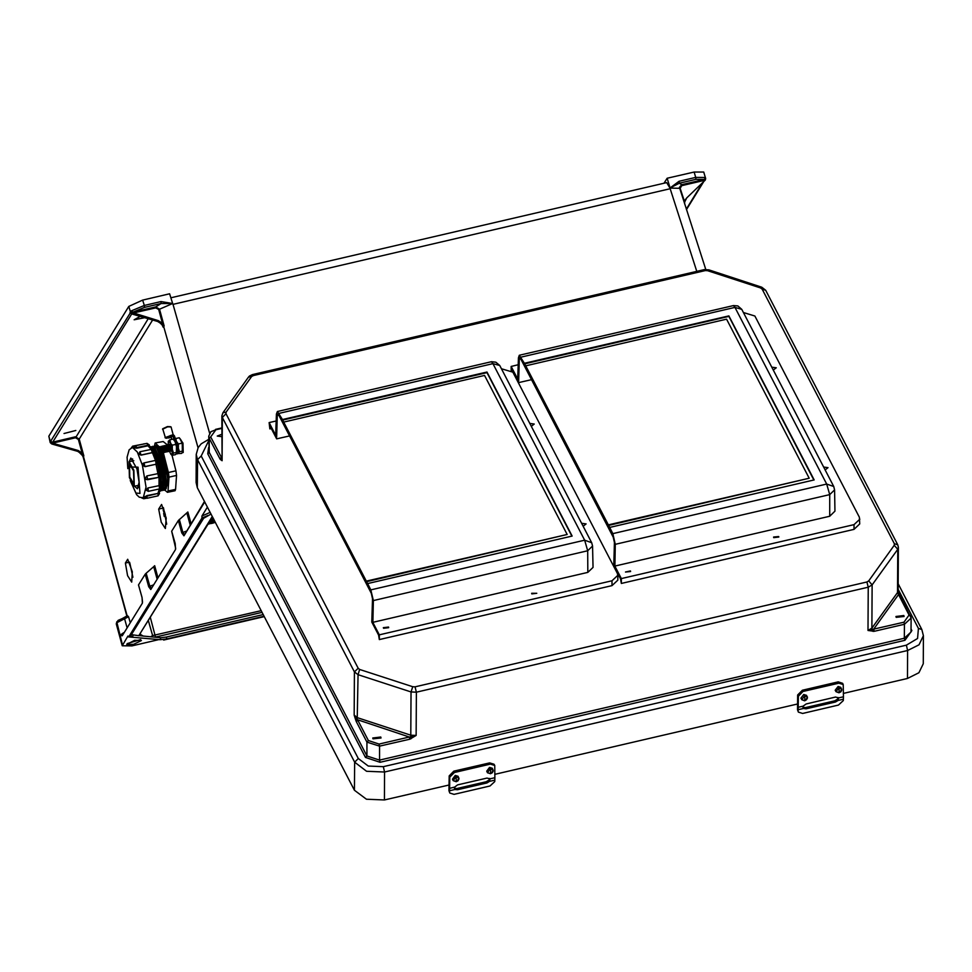 <?xml version="1.0" encoding="UTF-8"?>
<svg xmlns="http://www.w3.org/2000/svg" width="972" height="972" viewBox="0 0 972 972"><rect width="100%" height="100%" fill="white"/><g stroke="black" fill="none" stroke-linecap="round" stroke-linejoin="round"><path stroke-width="1.46" d="M144.609 317.698L134.16 319.752L140.247 316.435M140.162 634.352L143.249 636.077L138.923 635.554L212.309 516.509M264.141 616.297L166.674 638.932L160.016 639.697L160.805 637.705L150.781 636.769L152.58 635.554L261.201 610.659M141.426 640.572L134.561 640.269L126.725 644.472L133.699 644.278L141.426 640.572M75.767 430.426L64.006 433.548L75.767 430.426M207.449 507.129L201.945 516.059L201.957 518.137L128.79 636.818L132.423 637.146L130.795 635.627L202.917 518.635L207.656 515.561M127.733 559.277L125.424 563.019L127.587 575.655L131.657 582.058L132.362 571.755L127.733 559.277M161.534 504.456L158.691 509.061L161.182 522.195L165.374 528.525L166.224 518.064L161.534 504.456M82.863 455.953L126.785 616.017L126.992 615.276L128.547 616.746L116.676 622.821L116.288 623.951L122.278 645.785L131.925 645.858L158.412 639.697M131.852 634.716L138.862 635.676M160.805 637.705L166.516 637.049L263.242 614.583M160.016 639.697L128.583 636.952L127.988 636.004L122.278 645.785M53.339 444.386L50.216 442.479L48.782 436.173L128.814 306.362L130.649 312.401L50.787 441.021L52.136 444.046L77.711 451.421L78.222 450.522L51.905 442.977M142.69 300.069L169.675 293.799L172.615 303.483L160.975 301.612L144.33 305.475L142.69 300.069L128.814 306.362M162.834 325.997L163.175 327.236L164.159 326.033L159.493 309.169L172.615 303.483M172.651 303.58L173.028 304.358L670.303 188.726L666.634 182.651L170.89 297.797M163.636 640.026L264.311 616.649M204.351 501.175L204.035 503.18L204.46 501.37M175.519 549.435L150.769 589.567L175.519 549.435L175.215 543.627L171.716 531.198L178.338 520.457L181.8 532.948L183.915 535.815L204.035 503.18M150.769 589.567L148.655 586.699L145.192 574.221L138.571 584.962L142.07 597.379L142.374 603.187L122.253 635.822L120.115 635.153L123.59 632.772M129.823 562.727L132.921 577.247M163.369 507.676L166.734 524.151M143.249 636.077L150.781 636.769M131.706 313.944L52.682 442.126L75.439 436.841L79.218 439.04L83.896 455.807L83.264 457.229L81.818 454.155L77.711 451.421M152.64 320.019L79.23 439.089L78.355 439.466L75.512 437.777L52.682 443.147M78.222 450.522L82.146 453.037L78.355 439.466M145.192 574.221L146.189 573.225L149.761 586.128L151.158 588.06M156.966 578.644L153.661 566.712L146.189 573.225M153.661 566.712L154.645 565.716L157.841 577.234M127.174 643.561L140.661 639.54M83.896 455.807L82.146 453.037M130.078 622.25L128.547 616.746L126.093 617.013L126.992 615.276L83.434 456.573L77.894 451.057M126.846 615.41L126.542 616.746M126.785 615.993L117.709 621.072M122.533 634.497L120.115 635.153L116.676 622.821L118.074 620.44L124.307 617.694M142.374 603.187L122.253 635.822M50.192 442.394L50.702 443.135M50.447 442.539L51.516 443.827M201.945 516.059L210.146 512.341M132.787 313.227L133.03 312.146L144.5 307.395L144.33 305.475L131.244 310.931L130.831 312.158L158.363 320.614L157.768 321.489L161.692 324.016L163.175 327.236M132.86 313.142L155.787 307.82L158.655 309.509L162.47 323.336L158.363 320.614M157.768 321.489L132.228 314.126L130.527 312.583M190.986 523.471L187.79 511.952L178.338 520.457M130.831 312.158L132.131 313.081M198.094 447.691L163.636 326.471L158.096 320.954M162.47 323.336L164.159 326.033M160.975 301.612L161.133 303.531L172.627 303.531M158.655 309.509L159.493 309.169L155.702 306.873L133.03 312.146L131.244 310.931M184.303 534.296L182.906 532.364L179.334 519.461M204.169 502.074L183.915 535.815M155.787 307.82L155.702 306.873L161.133 303.531L144.5 307.395M664.046 183.246L667.132 178.253L670.072 187.948L679.112 181.266L679.27 183.186L670.085 187.985L670.303 188.726M679.112 181.266L695.758 177.402L694.117 171.983L667.132 178.253M694.117 171.983L703.752 172.032L705.465 177.767L704.372 179.443L695.916 179.31L679.27 183.186L681.7 184.704L704.372 179.443L704.7 180.33L681.773 185.652L680.218 188.374L684.604 202.067L686.657 197.899L705.271 180.051L686.657 197.899M686.135 198.774L685.296 199.746M705.478 178.107L705.235 179.966M695.916 179.31L695.758 177.402L705.405 177.475L705.611 178.945M679.61 188.361L670.097 188.046M685.345 199.673L686.475 198.239M684.604 202.067L684.64 203.816M679.477 187.414L681.7 184.704L681.773 185.652M163.089 508.125L158.691 509.061M129.555 562.144L125.424 563.019M903.887 615.555L904.106 616.479L896.148 617.354L895.917 616.43L903.887 615.555M221.798 434.229L217.242 436.027L221.786 436.671M380.757 737.055L372.798 737.93L373.029 738.854L380.988 737.979L380.757 737.055M354.452 790.224L197.352 487.701L197.51 459.683L354.61 762.206L354.452 790.224L366.432 799.276L384.39 800.017L449.1 784.987M907.508 678.505L918.88 672.794L923.242 663.706L923.4 635.688L919.038 644.776L907.666 650.487L907.508 678.505L843.453 693.388M494.918 774.344L797.623 704.032M208.701 439.38L201.216 443.864L198.13 447.618L196.198 454.398L196.04 482.428L197.352 487.701M220.255 459.428L222.053 460.667L221.337 457.861L220.255 459.428L219.854 458.748L221.324 457.265L210.742 436.878L215.857 429.745L221.835 428.36M355.995 720.823L354.221 715.185L357.271 719.644L355.995 720.823L356.396 721.674L357.854 720.191L368.449 740.579L379.08 744.054L409.334 737.031L409.844 739.157L379.578 746.18L379.505 760.14L904.373 638.227L904.458 624.279L911.08 618.034L910.436 615.446L909.075 615.009L903.948 622.153L873.694 629.176L874.205 631.302L904.458 624.279L903.948 622.153M899.938 595.435L898.493 594.621L873.694 629.176L867.972 630.464L874.205 631.302M359.701 669.441L412.711 686.779L415.08 686.876L866.951 581.924L868.713 580.867L894.252 545.292L894.386 543.7L762.218 289.182L760.639 287.991L707.628 270.653L705.259 270.556L253.388 375.508L251.627 376.565L226.087 412.14L225.966 413.732L358.133 668.25L359.701 669.441L358.012 674.641L354.464 671.956L354.221 715.185L357.769 717.871L410.779 735.209L411.022 691.979L358.012 674.641L357.271 719.644L409.334 737.031L416.089 735.415L409.844 739.157M866.951 581.924L868.215 587.234L416.332 692.198L416.089 735.415L410.779 735.209L410.974 738.805M221.677 457.848L221.677 456.779M899.355 594.123L898.286 590.794M899.55 594.572L898.164 590.198L898.48 593.941L899.513 594.317L911.08 618.034L911.007 631.994L904.373 638.227L904.883 640.354L911.906 630.573L911.019 628.884M868.713 580.867L872.188 584.865L868.215 587.234L867.972 630.464L871.945 628.094L872.188 584.865L897.715 549.289L897.472 592.507L871.945 628.094L873.063 631.484M894.252 545.292L897.715 549.289L898.407 547.272L898.164 590.502L897.472 592.507L909.075 615.009M804.524 700.569L801.754 699.694L804.707 700.763L806.578 699.755L807.538 697.908L806.553 695.308L803.771 694.433L800.977 698.2L801.754 699.694L804.549 695.928L807.331 696.803L806.08 699.864M838.8 692.611L836.029 691.736L838.982 692.793L840.853 691.797L841.813 689.95L840.829 687.35L838.046 686.463L835.252 690.242L836.029 691.736L838.824 687.969L841.606 688.844L840.355 691.906M802.884 707.288L805.375 707.592L834.802 700.751L837.572 699.05L838.131 697.495M838.532 697.932L838.107 700.447L835.446 702.003L806.031 708.843L803.467 708.491L803.164 706.146L806.14 703.935L835.568 697.094L838.532 697.932L843.429 696.79L843.222 684.531L838.885 683.158L838.241 681.907L842.566 683.28L843.222 684.531M798.328 712.124L797.49 709.742L798.328 712.124L802.605 713.387L838.508 705.04L843.295 700.618L843.429 696.79M802.981 691.493L798.328 696.207L797.684 694.956L802.325 690.254L802.981 691.493L838.885 683.158M798.134 711.115L798.328 696.207M802.325 690.254L838.241 681.907M797.684 694.956L797.49 709.742M456.002 781.524L453.219 780.65L456.184 781.707L458.043 780.71L459.015 778.864L458.019 776.251L455.248 775.377L452.442 779.155L453.219 780.65L456.026 776.883L458.796 777.758L457.557 780.82M490.277 773.566L487.494 772.691L490.459 773.748L492.318 772.752L493.29 770.905L492.294 768.293L489.524 767.418L486.717 771.185L487.494 772.691L490.301 768.913L493.071 769.8L491.832 772.862M454.349 788.243L456.852 788.535L486.267 781.707L489.038 780.006L489.609 778.451M489.997 778.876L489.572 781.403L486.923 782.958L457.496 789.786L454.932 789.446L454.641 787.089L457.618 784.878L487.033 778.05L489.997 778.876L494.906 777.746L494.687 765.474L490.35 764.114L489.706 762.862L494.043 764.235L494.687 765.474M449.793 793.079L448.955 790.698L449.793 793.079L454.07 794.331L489.973 785.996L494.772 781.573L494.906 777.746M454.446 772.448L449.793 777.15L449.149 775.911L453.803 771.197L454.446 772.448L490.35 764.114M449.599 792.058L449.793 777.15M453.803 771.197L489.706 762.862M449.149 775.911L448.955 790.698M129.41 477.629L134.294 486.292L133.905 470.339L129.021 461.688L129.41 477.629M132.617 459.039L132.253 460.995M134.525 486.243L137.429 488.831L139.105 482.27L136.943 468.893L130.843 458.079L129.264 461.627M132.496 458.918L132.071 461.032M147.695 479.646L158.715 477.361L156.067 464.227L157.415 461.992L155.143 460.461L144.014 462.854L142.799 463.705L142.641 465.248L144.913 466.645L142.617 465.175L144.014 462.854L144.937 466.609L156.067 464.227L155.909 461.822L155.143 460.461L144.135 462.879M144.731 496.692L158.035 493.399L146.857 495.647M157.999 493.266L159.408 488.94M146.165 489.827L147.951 487.883L148.364 491.31L159.493 488.928L159.129 485.599L160.793 486.146L157.743 462.636L153.479 451.373M146.177 489.742L147.999 487.98L159.129 485.599L147.951 487.883M159.08 485.502L159.031 477.264M146.857 475.916L158.035 473.571L146.906 475.952L145.375 478.127L146.043 479.403L145.35 478.115L146.857 475.916L147.586 479.743L146.043 479.403L158.715 477.361L160.186 475.794L159.432 473.862L160.052 474.822M144.913 466.645L156.042 464.264M160.161 489.584L160.477 488.369M159.736 491.419L162.008 488.017L159.274 462.308L153.612 448.772L150.15 446.585M160.696 491.006L163.551 487.689L160.805 461.979L155.156 448.444L151.182 446.573M162.227 490.678L165.082 487.361L162.336 461.651L156.686 448.116L152.713 446.245M163.758 490.35L166.613 487.033L163.867 461.323L161.06 453.134L160.684 448.87L159.007 446.707L159.505 452.272L159.687 449.392L158.594 447.983M165.289 490.022L168.557 481.772L165.398 460.995L162.603 452.831M133.529 470.958L129.47 463.753L129.786 477.021L133.844 484.214L133.529 470.958M163.162 441.555L155.119 442.977L163.162 441.555L167.427 444.909L168.824 451.458L167.561 450.935M170.963 454.276L171.995 455.431L175.993 470.861L176.564 475.466L175.592 489.39L175.082 490.69L167.488 492.306L167.998 491.018L175.592 489.39M155.569 443.183L159.056 446.585L155.775 445.589M154.499 445.723L155.119 442.977M167.488 492.306L165.058 490.204M176.564 475.466L168.97 477.082L167.998 491.018M168.97 477.082L168.399 472.489L175.993 470.861M163.247 452.624L168.399 472.489M158.533 448.25L154.244 445.917M152.422 449.574L151.28 448.092M155.484 460.424L151.158 449.416L153.369 450.923M141.049 455.115L138.619 454.046L140.029 451.798L141.049 455.115L152.191 452.733M152.653 452.588L153.479 451.445L152.191 452.636L141.049 455.018L138.522 453.596M151.11 449.416L147.999 445.796L147.003 443.317L149.214 444.836M136.87 448.189L134.391 447.873L135.873 445.698L136.87 448.189L147.999 445.796M137.344 485.636L138.583 487.397M137.514 485.599L138.644 487.227M148.461 445.674L152.106 449.453M153.454 452.102L156.662 460.789M156.504 464.094L157.355 461.979M160.416 485.611L159.566 485.453M159.238 492.464L158.472 493.193M169.116 450.607L170.379 451.13L170.55 447.071L168.982 444.581L168.035 445.577M170.379 451.13L168.982 444.581M169.444 451.287L168.824 451.458L168.994 447.399L167.427 444.909M166.005 451.263L167.281 451.786L167.451 447.728L165.872 445.249L164.936 446.245M167.281 451.786L165.872 445.249M164.462 451.603L165.726 452.126L165.896 448.068L164.329 445.577L163.381 446.573M166.589 451.907L165.726 452.126L164.329 445.577M162.907 451.931L164.171 452.454L164.341 448.396L162.774 445.905L161.826 446.901M164.171 452.454L162.774 445.905M161.352 452.259L162.616 452.782L162.798 448.724L161.218 446.245L160.283 447.242M162.616 452.782L161.218 446.245M159.505 452.272L161.073 453.122L161.486 451.846L161.243 449.064L159.663 446.573M171.449 437.108L166.163 438.299L164.961 437.679L172.433 434.97L169.979 435.723L168.557 438.02L171.449 437.108L172.445 435.492M169.76 436.063L171.947 436.124L168.764 437.679L166.577 437.619L169.76 436.063M176.284 453.924L176.576 444.496L175.422 441.3L176.126 441.142L174.049 435.614L173.344 435.76L175.118 441.482M171.327 437.169L171.716 439.344M174.911 441.385L172.433 434.97M177.572 444.338L176.126 441.142L177.281 444.35L177.512 453.827L178.544 451.652L178.01 446.087L174.365 435.65L173.052 435.201M176.916 452.94L176.892 448.286L175.033 441.64L176.892 448.286L176.892 452.988L175.385 454.702L171.971 455.443L173.441 453.061L172.275 449.271L172.311 445.225L175.725 444.496M169.274 450.777L170.853 454.155L172.105 454.374L172.275 449.271L169.723 439.769L173.138 439.04L175.033 441.64L174.146 440.195M170.44 450.935L171.254 451.154L170.914 446.646L169.772 444.204L169.116 444.726M173.441 453.061L176.855 452.332M172.311 445.225L168.387 441.081L168.107 445.346M169.723 439.769L168.18 441.628M182.335 452.648L182.25 443.317L179.723 438.287M182.469 452.648L183.222 452.478L182.991 443.147L179.638 438.202M182.979 451.64L182.967 446.986L181.108 440.34L182.967 446.986L182.967 451.688L181.46 453.414L177.973 453.547M178.301 447.63L178.386 443.925L181.8 443.196M178.35 452.818L179.504 451.761L178.459 448.639M179.504 451.761L182.918 451.032M176.272 440.814L175.798 438.469L179.213 437.74L181.108 440.34L180.209 438.894M178.386 443.925L176.746 441.823M773.287 370.113L776.215 367.817L771.792 367.222M625.518 572.058L630.646 571.5L630.5 570.904L625.518 572.058M773.761 537.638L778.839 537.079L778.693 536.483L773.615 537.042L773.761 537.638M825.143 469.974L828.071 467.666L823.649 467.082M612.882 533.652L826.637 483.995L829.711 494.578L829.76 516.205L834.984 511.199L834.596 489.876L829.711 494.578L615.312 544.381L612.882 533.652L609.638 527.407L814.135 479.913L728.927 315.839L524.43 363.334L519.352 355.266L518.441 357.842L517.687 378.934L518.659 382.652L531.49 379.675M520.737 358.972L519.303 359.3L518.671 380.915L511.151 366.432L511.126 370.223M518.659 382.652L511.94 369.725L511.928 370.927M613.806 565.898L613.818 564.149L621.339 578.632L621.315 583.419L620.525 578.826L613.806 565.898M743.373 312.498L754.843 315.985L859.333 517.201L859.795 523.932L854.011 529.375L621.315 583.419M859.819 519.145L854.036 524.588L621.339 578.632M511.151 366.432L518.197 364.792M829.76 516.205L614.887 566.117L613.818 564.149M608.338 524.904L525.731 365.824L726.521 319.193L809.129 478.273L608.338 524.904L609.638 527.407M524.43 363.334L525.731 365.824M519.303 359.3L519.765 357.963L520.688 358.875L613.247 537.115L614.462 542.534L613.854 564.137M615.312 544.381L614.887 566.117M834.596 489.876L833.733 486.51L741.721 309.303L734.954 307.444L826.637 483.995L833.757 486.535M521.199 357.089L734.954 307.444L733.496 305.524L519.352 355.266M608.326 525.5L809.129 478.273M813.856 479.974L728.927 316.41L524.418 363.917M531.295 426.319L534.223 424.023L529.801 423.428M383.527 628.277L388.654 627.705L388.508 627.11L383.381 627.681L383.527 628.277M531.769 593.843L536.836 593.285L531.623 593.248L531.769 593.843M583.151 526.18L586.08 523.872L581.645 523.288M370.879 589.858L584.634 540.201L587.708 550.784L587.756 572.411L592.993 567.405L592.604 546.082L587.708 550.784L373.321 600.587L370.879 589.858L367.647 583.613L572.131 536.119L486.936 372.045L282.439 419.54L277.348 411.472L276.449 414.048L275.684 435.14L276.656 438.858L289.486 435.881M276.668 437.121L269.147 422.638L269.9 428.931L271.334 428.603M276.656 438.858L269.949 425.93L269.9 428.931M501.382 368.704L512.852 372.191L617.342 573.407L617.827 575.351L612.044 580.794L379.347 634.838L379.311 639.625L378.533 635.032L371.814 622.104L372.458 598.74L371.243 593.321L278.685 415.08L277.761 414.169L277.312 415.506L276.704 437.108M379.347 634.838L371.826 620.355L372.883 622.323L587.756 572.411M617.827 575.351L617.791 580.138L612.008 585.581L379.311 639.625M269.147 422.638L276.194 421.01M366.347 581.122L283.739 422.03L484.53 375.399L567.138 534.479L366.347 581.122L367.647 583.613M282.439 419.54L283.739 422.03M373.321 600.587L372.883 622.323M499.717 365.521L492.95 363.65L584.634 540.201L591.754 542.74L499.717 365.521L495.89 362.143L491.504 361.73L277.348 411.472M279.195 413.294L492.95 363.65L491.504 361.73M366.323 581.706L567.138 534.479M571.864 536.18L486.936 372.628L282.427 420.123M210.96 523.483L208.567 524.042M215.395 522.45L213.147 522.985M209.065 522.584L214.788 521.259M214.484 520.7L209.515 521.855M209.928 521.186L214.229 520.19M213.937 519.619L210.389 520.445M210.803 519.777L213.67 519.109M213.378 518.55L211.252 519.036M211.665 518.368L213.111 518.04M212.819 517.469L212.115 517.639M163.211 510.093L164.912 515.464L165.374 514.71L163.211 507.919M164.244 516.533L163.648 513.495M201.957 518.137L207.279 515.731M75.512 437.777L148.242 318.743M262.088 612.348L155.168 637.182M48.782 436.173L50.568 442.284L51.674 443.353M116.737 621.873L122.46 644.983M150.429 617.706L155.569 637.085M140.478 633.829L140.648 634.449M152.58 635.554L148.412 620.962M148.655 586.699L153.054 584.998M126.968 627.292L124.282 617.657L126.093 617.013M166.674 638.932L166.516 637.049M132.423 637.146L133.213 635.153M211.058 514.079L202.917 518.635M203.804 518.015L130.795 635.627M142.495 602.118L142.07 597.379M212.54 516.946L138.923 635.554M50.787 441.021L52.755 443.062M130.941 313.446L130.066 312.449M696.803 271.407L670.206 188.872M209.624 433.148L173.028 304.358M186.199 531.234L181.8 532.948M186.806 512.949L190.111 524.892M702.306 183.149L686.329 209.065M904.883 640.354L380.003 762.267L365.436 757.492L207.729 453.803L209.199 452.32L209.272 438.36L219.854 458.748M208.652 447.375L207.729 453.803M898.164 589.324L918.455 628.386L917.604 638.483L906.402 645.177L383.284 766.677L368.279 766.07L358.267 758.5L201.18 455.977L208.688 440.717M906.402 645.177L907.666 650.487L384.548 771.999L384.39 800.017M358.133 668.25L354.464 671.956L222.296 417.438L222.053 460.667L221.908 415.87L222.296 417.438L225.966 413.732M215.857 429.745L210.912 431.641L208.713 436.136L209.199 452.32L366.906 756.009L366.979 742.061L356.396 721.674M383.284 766.677L384.548 771.999L366.59 771.258L354.61 762.206L358.267 758.5M365.436 757.492L366.906 756.009L379.505 760.14L380.003 762.267M379.08 744.054L379.578 746.18L366.979 742.061L368.449 740.579M415.08 686.876L416.332 692.198L411.022 691.979L412.711 686.779M201.18 455.977L197.51 459.683L196.198 454.398M208.713 436.136L209.272 438.36L210.742 436.878M226.087 412.14L222.94 412.748L221.908 415.87M251.627 376.565L248.468 377.172L249.488 376.079L252.501 374.609L253.388 375.508M705.259 270.556L704.372 269.645L252.501 374.609M894.386 543.7L897.8 544.782L765.632 290.264L761.817 287.177L708.807 269.839L704.372 269.645M762.218 289.182L765.632 290.264M918.455 628.386L921.869 629.467L898.201 583.893M911.906 630.573L911.007 630.536M760.639 287.991L761.817 287.177M707.628 270.653L708.807 269.839M839.079 689.051L839.067 692.538L839.079 689.051M804.804 697.009L804.792 700.496L804.804 697.009M838.107 700.447L843.368 699.22M798.267 707.276L803.164 706.146M798.194 709.718L803.467 708.491M805.375 707.592L806.031 708.843M834.802 700.751L835.446 702.003M490.556 769.994L490.532 773.481L490.556 769.994M456.281 777.965L456.257 781.439L456.281 777.965M489.572 781.403L494.845 780.176M449.732 788.231L454.641 787.089M449.672 790.673L454.932 789.446M456.852 788.535L457.496 789.786M486.267 781.707L486.923 782.958M160.866 486.316L158.084 462.83L153.467 451.117M162.008 488.017L159.615 462.502L153.612 448.772M163.551 487.689L161.145 462.174L155.156 448.444M165.082 487.361L162.676 461.846L156.686 448.116M166.613 487.033L164.207 461.518L161.158 452.855M143.941 497.652L143.747 498.782L146.14 498.272M159.493 488.928L160.866 487.762L160.866 486.413M144.962 497.433L143.236 497.798L145.982 487.069L142.459 465.211L137.356 452.004L132.484 447.521L129.155 449.732L127.101 457.156L127.769 468.613M130.904 482.015L135.971 493.096L140.029 493.448L138.024 467.143L127.684 466.973M160.113 489.839L158.545 462.733L151.134 447.873M161.559 489.609L163.017 479.439L160.076 462.405L152.543 447.497M163.089 489.281L164.547 479.111L161.607 462.077L154.074 447.169M164.62 488.952L166.078 478.783L163.138 461.749L159.918 452.721M158.752 450.437L155.617 446.841M166.151 488.624L167.609 478.455L164.669 461.421L161.437 452.345M158.667 447.752L157.148 446.513M149.263 445.127L149.36 445.771M153.406 452.174L156.601 460.752M157.306 463.219L159.566 473.984M159.918 476.523L160.416 485.49M159.25 492.719L159.42 493.351M159.481 493.569L158.096 495.89L158.035 493.399L159.505 493.448L159.286 492.634M144.743 496.765L146.894 495.781L146.954 498.272L158.096 495.89M134.525 448.092L149.311 444.994L149.433 445.832M144.026 443.961L132.666 446.209L133.358 447.327M168.144 451.567L167.281 451.749M165.046 452.235L164.183 452.417M165.471 437.983L162.725 428.737L167.451 426.599L171.023 426.963L167.609 426.866L162.628 429.308M162.895 428.774L167.427 426.611M177.584 444.374L178.034 453.231M173.781 435.067L176.418 441.191M167.476 426.611L170.525 426.647M174.365 435.65L172.98 435.177L172.907 435.991M171.704 439.344L171.473 438.336M171.461 438.348L171.436 437.667M854.036 524.588L854.011 529.375M612.044 580.794L612.008 585.581M278.733 415.178L277.312 415.506M208.093 524.151L208.798 523.993M211.191 523.434L213.378 522.924M116.276 623.915L116.822 621.691M138.546 585.047L142.046 597.488M175.665 548.305L171.692 531.283M686.499 209.588L703.534 181.958M705.793 269.451L679.477 187.353M222.94 412.748L248.468 377.172M215.505 429.381L221.835 427.911M897.8 544.782L898.407 547.272M921.869 629.467L923.4 635.688M141.73 497.907L143.747 498.782M135.873 445.698L147.003 443.317M140.029 451.798L151.158 449.416M139.008 485.283L134.294 486.292M143.236 497.798L139.3 497.142L136.542 494.651L130.309 480.484M134.428 447.096L132.484 447.521M133.735 460.679L129.021 461.688M132.666 446.209L131.171 447.983M144.621 443.827L143.807 443.827M146.25 490.253L148.364 491.31M159.955 476.462L160.793 486.146M144.719 496.886L146.954 498.272M159.615 474.032L157.33 463.146M159.214 492.792L160.307 488.527M170.659 450.267L171.279 450.935M166.479 445.905L166.771 445.055M169.59 445.249L169.869 444.386M176.795 453.973L177.512 453.827M171.023 426.963L173.295 435.116M741.721 309.303L737.882 305.937L733.496 305.524M592.604 546.082L591.741 542.716M208.701 524.078L208.057 524.224M213.269 523.009L211.094 523.519"/></g></svg>
